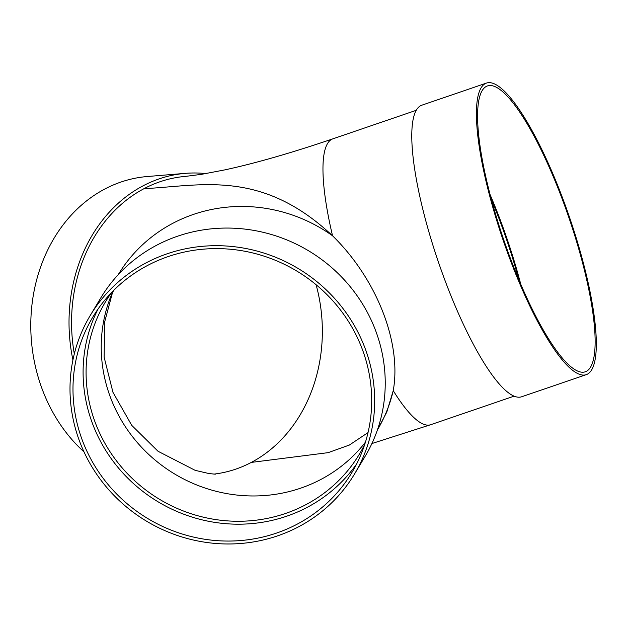 <?xml version="1.0" encoding="UTF-8"?>
<svg xmlns="http://www.w3.org/2000/svg" width="627" height="627" viewBox="0 0 627 627"><rect width="100%" height="100%" fill="white"/><g stroke="black" fill="none" stroke-linecap="round" stroke-linejoin="round"><path stroke-width="0.94" d="M213.854 474.114A148.05 123.942 85.2 0 0 251.317 462.405L328.133 452.655L349.38 445.037L368.033 432.591M144.038 188.656C200.609 185.945 261.091 168.655 332.545 235.783A151.068 34.414 71.1 0 1 332.819 138.857C291.383 152.933 255.385 163.279 224.819 169.886L201.377 174.361L185.702 176.359A151.068 126.474 85.2 0 0 144.038 188.656A151.068 126.474 85.2 0 0 74.323 353.879M377.188 430.318L386.765 412.143L393.239 390.652C401.844 343.024 376.764 279.031 332.545 235.783A151.068 144.445 -149.1 0 0 118.229 274.665M83.987 451.848A154.093 129.005 -94.8 0 1 104.717 189.072A154.093 129.005 -94.8 0 1 147.212 176.532L185.451 173.35A154.093 129.005 -94.8 0 1 205.954 173.593M72.92 360.016A154.093 129.005 -94.8 0 1 142.956 185.89A154.093 129.005 -94.8 0 1 185.451 173.35M518.741 279.438A148.05 33.725 71.1 0 0 496.788 212.851A148.05 33.725 71.1 0 0 491.458 199.707M111.59 292.527A148.05 141.561 -149.1 0 0 105.446 301.885A148.05 141.561 -149.1 0 0 159.689 499.406A148.05 141.561 -149.1 0 0 359.443 454.058A148.05 141.561 -149.1 0 0 364.796 444.222M354.521 474.028L365.079 456.401A154.093 147.337 -149.1 0 0 374.86 328.634A154.093 147.337 -149.1 0 0 244.232 229.027A154.093 147.337 -149.1 0 0 100.712 298.021L90.155 315.64A154.093 147.337 -149.1 0 0 146.616 521.225A154.093 147.337 -149.1 0 0 354.521 474.028A154.093 147.337 -149.1 0 0 364.295 346.253A154.093 147.337 -149.1 0 0 233.675 246.654A154.093 147.337 -149.1 0 0 90.155 315.64M361.513 347.209A151.068 144.445 -149.1 0 0 233.456 249.554A151.068 144.445 -149.1 0 0 92.749 317.191A151.068 144.445 -149.1 0 0 148.105 518.748A151.068 144.445 -149.1 0 0 351.927 472.476A151.068 144.445 -149.1 0 0 361.513 347.209M98.102 308.939A151.068 144.445 -149.1 0 0 93.266 425.592A151.068 144.445 -149.1 0 0 216.268 522.597A151.068 144.445 -149.1 0 0 356.685 463.862M520.723 284.133A151.068 34.414 71.1 0 0 497.242 212.091A151.068 34.414 71.1 0 0 490.149 194.778M559.096 190.929A151.068 34.414 71.1 0 0 487.453 85.938A151.068 34.414 71.1 0 0 503.802 240.016A151.068 34.414 71.1 0 0 585.273 371.803A151.068 34.414 71.1 0 0 559.096 190.929M486.474 83.078L421.838 105.195A154.093 35.104 71.1 0 0 438.516 262.352A154.093 35.104 71.1 0 0 521.617 396.781L586.253 374.664A154.093 35.104 71.1 0 0 559.55 190.169A154.093 35.104 71.1 0 0 486.474 83.078A154.093 35.104 71.1 0 0 503.152 240.235A154.093 35.104 71.1 0 0 586.253 374.664M251.317 462.405A148.05 123.942 85.2 0 0 316.094 284.721M113.119 290.952A148.05 141.561 -149.1 0 0 174.847 474.106A148.05 141.561 -149.1 0 0 365.455 442.129M377.415 429.942A151.068 144.445 -149.1 0 0 393.239 390.652A151.068 34.414 71.1 0 0 430.639 424.722L514.093 396.162M215.32 474.184L209.034 473.565L195.169 470.344L158.028 451.268L131.748 425.372L112.97 392.337L104.121 357.124L104.725 321.714L112.17 293.797L113.487 290.583M371.905 443.548L430.639 424.722M332.819 138.857L416.273 110.297"/></g></svg>

